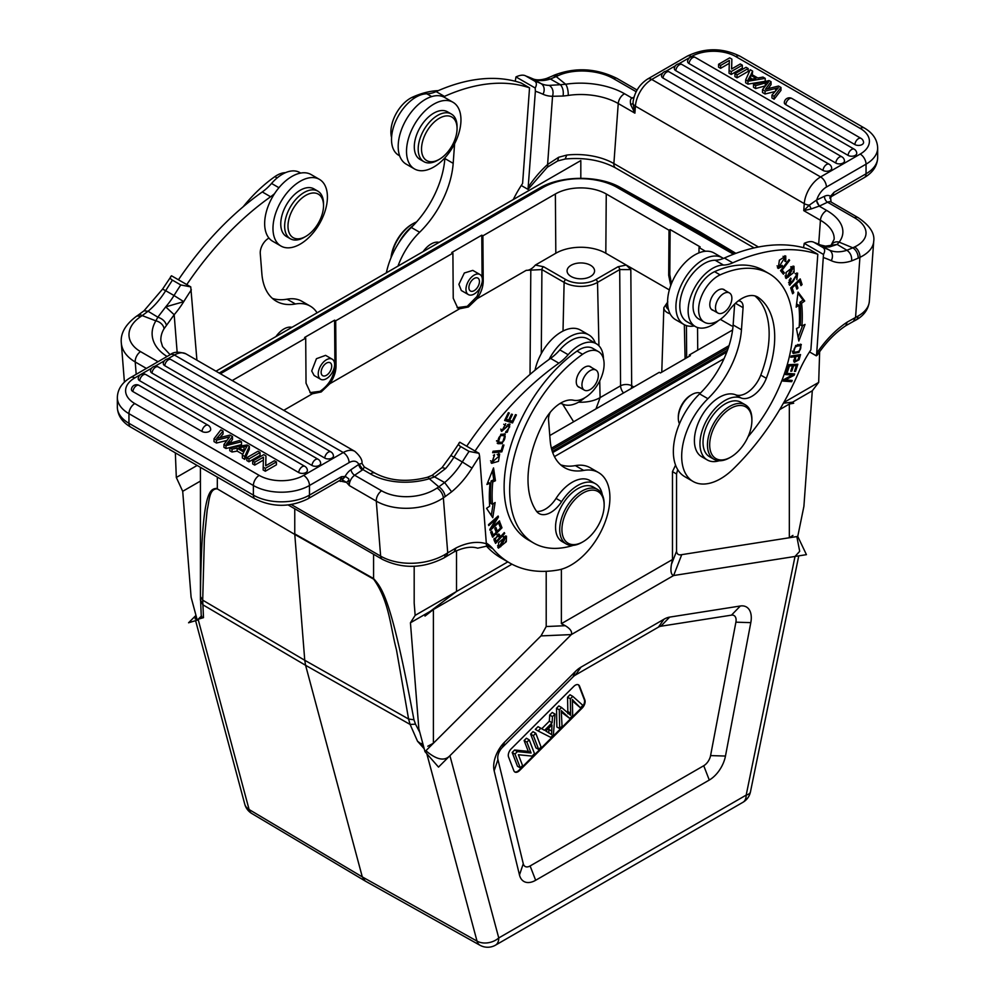 <?xml version="1.0" encoding="UTF-8"?>
<svg xmlns="http://www.w3.org/2000/svg" width="995" height="995" viewBox="0 0 995 995"><rect width="100%" height="100%" fill="white"/><g stroke="black" fill="none" stroke-linecap="round" stroke-linejoin="round"><path stroke-width="1.49" d="M425.922 750.703L426.034 750.839C436.531 759.819 444.491 761.436 449.927 755.702L571.317 634.599L673.627 575.533L795.017 556.466L799.694 551.317L796.821 536.566M196.114 615.93L195.095 618.828L197.072 619.487M202.259 617.883L201.226 615.246L201.463 617.385L203.49 617.659L202.706 600.159L304.756 660.282L305.589 665.307L410.114 724.435L417.514 741.225L424.218 748.787M198.179 619.226L203.49 617.659M217.32 477.09L217.32 488.346C210.007 488.98 201.711 487.737 200.43 596.502L201.214 615.208M200.418 467.339L200.43 599.997L202.868 604.786L305.589 665.307L362.292 876.906L365.227 881.035M220.318 373.697L220.442 373.622A3.93 2.264 60 0 0 219.634 373.299M605.234 182.346A54.986 31.467 179.6 0 1 618.654 187.831L697.47 231.76L699.423 231.561L735.89 253.352M792.542 402.179L783.401 403.199M819.656 351.695L818.686 382.391L812.293 390.786L803.898 506.38L797.754 536.429L806.435 554.663L673.615 575.533C671.09 574.799 670.356 571.093 671.426 564.414L672.471 559.538L672.471 471.63L675.568 465.125L672.471 471.63L672.471 559.538L561.379 623.666L561.379 569.24L561.379 623.666L565.272 625.706C570.359 628.79 572.374 631.75 571.317 634.599L540.994 635.904L433.397 743.24L427.788 746.225M792.94 535.409L789.333 537.748L681.737 554.65C678.677 555.359 676.948 554.24 676.538 551.292L671.426 564.414C670.344 571.068 671.078 574.774 673.615 575.533L571.317 634.586L438.509 767.095L424.977 751.635L418.833 728.701L410.437 622.783L415.151 615.37L507.823 561.876L456.518 591.49L430.176 611.39M793.699 403.224L789.333 404.045L779.67 409.617L812.293 390.786M417.514 741.225L423.36 745.616M415.512 724.186L413.945 719.771L408.584 719.024L410.114 724.435L415.512 724.186L419.84 732.457M200.43 596.502L202.706 600.159L204.361 538.855L207.209 509.751C209.311 501.828 208.95 488.383 217.333 488.893L294.781 534.439L217.333 488.893M373.585 579.102C389.319 601.067 390.388 627.198 396.458 649.76L408.584 719.024L304.756 660.282L294.781 534.439L373.585 579.102A7.861 4.502 -60.5 0 1 373.573 578.555L373.573 554.277M294.756 508.781L294.756 533.88L373.573 578.555C381.931 588.194 391.135 597.062 413.945 719.771M734.472 253.874L697.47 231.76L696.351 232.395M551.802 449.765L728.328 347.852M410.437 622.783L511.94 564.19L433.397 609.537L424.989 616.092M676.538 551.292L676.538 473.968L676.538 551.292L671.426 564.414L672.471 559.538L561.379 623.666L565.272 625.706L546.205 626.539L546.205 571.304L546.205 626.539L540.994 635.904L424.977 751.635M676.538 473.968L677.707 469.615L676.538 473.968L672.471 471.63L676.538 473.968M504.627 742.083A23.569 13.607 -60 0 0 494.154 770.814L519.477 874.978A23.569 13.607 120 0 0 535.658 880.276L709.286 780.043A23.569 13.607 120 0 0 725.467 756.051L750.802 622.646A23.569 13.607 120 0 0 740.317 606.005L669.672 617.111A23.569 13.607 120 0 0 663.976 619.238L580.981 667.147A23.569 13.607 120 0 0 575.284 671.6L504.627 742.083L502.363 747.419L573.02 676.936A9.962 5.746 -60 0 1 575.421 675.058L658.416 627.136A9.962 5.746 -60 0 1 660.829 626.241L731.474 615.146A9.962 5.746 -60 0 1 735.902 622.173L750.802 622.646M494.154 770.814L497.935 759.558L523.27 863.722L519.477 874.978M497.935 759.558A9.962 5.746 -60 0 1 502.363 747.419M725.467 756.051L710.579 755.591L735.902 622.173M710.579 755.591A9.962 5.746 -60 0 1 703.739 765.727L530.111 865.961A9.962 5.746 -60 0 1 523.27 863.722M513.868 770.752A6.281 3.632 120 0 0 514.9 772.033A6.281 3.632 120 0 0 519.564 770.528L582.199 708.042A6.281 3.632 120 0 0 584.849 699.933L579.538 686.127A6.281 3.632 120 0 0 578.493 684.858A6.281 3.632 120 0 0 575.359 685.169A6.281 3.632 120 0 0 573.841 686.351L511.206 748.837A6.281 3.632 120 0 0 508.283 755.354A6.281 3.632 120 0 0 508.544 756.946L513.868 770.752M578.207 684.722A6.281 3.632 -60 0 1 578.978 685.816L584.301 699.622A6.281 3.632 -60 0 1 581.64 707.731L519.004 770.217A6.281 3.632 -60 0 1 514.639 771.846M526.417 738.253L524.116 740.541L528.308 751.387L514.626 750.006L512.176 752.456L517.487 766.262L520.273 767.866L514.95 754.061L517.4 751.611L531.081 752.991L526.902 742.133L529.191 739.845L526.417 738.253M535.783 733.278L532.997 731.673L530.609 734.061L535.932 747.867L538.705 749.471L533.382 735.666L535.783 733.278L541.093 747.083L538.705 749.471M549.327 721.176L541.765 728.726L538.046 726.649L535.322 729.36L538.096 730.964L540.82 728.253L544.539 730.33L552.101 722.78L549.327 721.176L549.7 715.019L552.237 712.482L555.023 714.087L553.394 734.82L550.82 737.394L538.096 730.964M572.784 696.363L582.896 705.38L580.446 707.831L574.202 701.525A79.65 45.981 -60 0 1 572.349 699.473L572.672 715.592L569.787 718.465L561.217 710.579L562.051 726.176L559.65 728.576L559.289 709.833L561.59 707.532L570.645 715.293L570.334 698.801L572.784 696.363L569.998 694.759L567.56 697.196L567.871 713.689M572.436 700.94L580.446 707.831M561.342 712.134L569.787 718.465M561.59 707.532L558.817 705.928L556.516 708.229L556.877 726.972L559.65 728.576M526.902 742.133L524.116 740.541M529.191 739.845L534.514 753.65L532.064 756.1L518.383 754.745L522.562 765.578L520.273 767.866M528.308 751.387L531.081 752.991M517.4 751.611L514.626 750.006M514.95 754.061L512.176 752.456M533.382 735.666L530.609 734.061M544.539 730.33L541.765 728.726M552.101 722.78L552.474 716.624L555.023 714.087M551.603 734.596L551.989 724.957L545.857 731.076L551.603 734.596M552.474 716.624L549.7 715.019M538.046 726.649L540.82 728.253M548.879 728.066L548.83 732.992M570.334 698.801L567.56 697.196M556.516 708.229L559.289 709.833M220.467 373.784A52.635 30.385 180 0 1 222.121 372.777L542.922 187.57A52.635 30.385 180 0 1 617.024 187.383L733.514 254.235M551.392 448.21L729.049 345.638M549.775 435.549L659.299 372.304L660.419 372.951L690.406 355.638L689.299 354.991L732.594 329.992M705.467 251.25L699.012 247.531L698.975 252.854M670.754 285.49L668.69 275.304L669.026 230.218L670.132 229.571L700.132 246.884L699.012 247.531M669.026 230.218L606.253 193.975A35.982 20.771 0 0 0 555.372 193.975L482.886 235.827L483.234 280.913C483.147 286.896 481.082 292.828 477.028 298.724L468.384 306.982L459.64 308.761L457.712 308.002L453.235 298.239L452.899 253.14L451.78 252.506L481.779 235.181L482.886 235.827M232.221 380.575A35.982 20.771 0 0 1 233.216 379.978L305.701 338.126L304.594 337.479L334.581 320.166L335.701 320.8L452.899 253.14M335.701 320.8L336.036 365.899C335.974 371.881 333.91 377.814 329.842 383.709L321.198 391.968L312.455 393.746L310.527 392.975L306.037 383.212L305.701 338.126M535.36 265.056C532.25 268.737 529.191 270.491 526.206 270.341L541.914 269.583A2.351 1.356 120 0 1 543.581 266.747L565.782 279.558A21.268 12.276 180 0 0 595.856 279.558L618.044 266.747L626.265 265.056L605.818 253.24A35.347 20.41 180 0 0 555.819 253.24L535.36 265.056L543.581 266.747M590.533 265.267A13.743 7.935 0 0 0 575.558 263.551A13.743 7.935 0 0 0 567.075 270.876A13.743 7.935 0 0 0 571.093 276.486A13.743 7.935 0 0 0 586.08 278.214A13.743 7.935 0 0 0 594.562 270.876A13.743 7.935 0 0 0 590.533 265.267M595.856 279.558A2.351 1.356 60 0 1 597.522 282.393L619.711 269.583L630.818 269.608L626.265 265.056L669.336 289.918M731.723 325.937L720.343 319.37M670.132 229.571L669.797 274.657L671.438 283.687M562.548 404.032L573.63 421.768M689.286 356.285L689.299 354.991M679.461 423.808A19.241 11.107 -60 0 1 678.304 418.124L678.304 416.843A17.674 10.199 -60 0 1 678.341 415.562A17.674 10.199 -60 0 1 690.791 395.189L691.911 394.555A19.241 11.107 -60 0 1 700.405 393.087M678.304 418.124A19.241 11.107 -60 0 1 678.354 416.731A19.241 11.107 -60 0 1 691.911 394.555M751.897 420.524L751.897 419.243A31.417 18.146 120 0 0 745.392 404.865L740.939 402.291A31.417 18.146 120 0 0 717.631 409.791A31.417 18.146 120 0 0 703.104 440.051A31.417 18.146 120 0 0 709.522 456.717L713.962 459.28A31.417 18.146 120 0 0 729.683 457.725L730.79 457.091A29.85 17.238 120 0 0 751.81 422.701A29.85 17.238 120 0 0 751.897 420.524A29.85 17.238 120 0 0 731.711 407.838A29.85 17.238 120 0 0 709.758 442.725A29.85 17.238 120 0 0 730.79 457.091M745.392 404.865A31.417 18.146 120 0 0 722.084 412.353A31.417 18.146 120 0 0 707.544 442.613A31.417 18.146 120 0 0 713.962 459.28M817.815 254.272L809.482 249.459A235.653 136.054 120 0 0 724.385 258.028A39.278 22.674 -60 0 1 715.119 260.23A34.564 19.95 120 0 0 706.375 262.431A34.564 19.95 120 0 0 682.097 292.642A34.564 19.95 120 0 0 686.96 321.708L695.294 326.522A34.564 19.95 -60 0 1 690.418 297.455A34.564 19.95 -60 0 1 714.708 267.245A34.564 19.95 -60 0 1 723.452 265.043A39.278 22.674 120 0 0 732.718 262.842A235.653 136.054 -60 0 1 817.815 254.272L810.875 349.892A78.555 45.347 120 0 0 798.649 372.354A180.667 104.313 -60 0 1 733.215 469.006A54.986 31.74 -60 0 1 717.184 480.535A54.986 31.74 -60 0 1 693.08 481.468A54.986 31.74 -60 0 1 707.918 398.696A70.695 40.82 120 0 0 741.462 329.78L743.066 307.666A11.778 6.803 120 0 0 740.653 301.423A11.778 6.803 120 0 0 738.327 300.876M734.646 304.047L733.128 324.967A70.695 40.82 -60 0 1 699.584 393.883A54.986 31.74 120 0 0 684.747 476.655L693.08 481.468M803.537 247.693L804.246 243.34L823.487 254.446L816.708 353.25L816.286 355.812L809.532 351.919M826.447 246.287L829.295 247.009A54.588 31.517 -60 0 1 820.987 245.23A243.899 140.817 120 0 0 814.233 242.481L822.554 247.295C824.967 248.613 825.278 250.989 823.487 254.446M822.554 247.295A243.899 140.817 -60 0 1 829.32 250.043L820.987 245.23A8.246 6.729 -65.4 0 0 820.552 245.006L829.295 247.009L837.168 244.434L846.919 250.267L852.802 247.817A8.246 5.162 64.5 0 1 858.125 258.19L859.916 257.344A8.246 5.162 -115.5 0 0 854.593 246.971A39.278 20.609 -175.8 0 0 854.481 217.756A8.246 4.764 -60 0 1 858.1 217.619C869.754 225.467 874.966 233.39 873.709 241.375A47.524 24.937 -175.8 0 1 859.916 257.344L855.551 317.393L853.436 321.385L855.799 320.129A8.246 5.51 60.6 0 0 858.001 316.087L847.193 322.119L845.775 325.726M845.837 325.688C835.327 332.653 825.825 342.467 817.293 355.128L816.286 355.812M820.552 245.006A8.246 6.729 -65.4 0 0 820.539 244.994L814.233 242.481C811.92 241.076 808.599 241.362 804.246 243.34M825.066 246.2L837.168 244.434L839.133 242.133A54.986 28.855 4.2 0 0 826.745 210.492L819.233 206.152L816.36 200.206L809.308 205.144L811.236 208.913L819.78 205.903A4.714 2.948 -115.5 0 1 816.733 199.983L816.36 200.206M832.031 244.185A8.246 6.629 37.6 0 1 832.094 244.111A8.246 6.629 37.6 0 1 832.094 244.098A8.246 6.629 37.6 0 1 839.133 242.133L852.802 247.817L854.593 246.971M851.645 260.889C851.969 256.287 850.389 252.742 846.919 250.267A54.588 31.517 120 0 1 829.32 250.043A8.246 6.729 114.6 0 1 831.26 260.678A62.847 36.28 120 0 0 851.645 260.889L858.125 258.19M830.589 197.557L831.086 202.01M633.74 98.244A4.714 2.948 64.5 0 1 632.596 97.833L634.026 97.149M633.678 98.493L632.596 97.833M678.739 63.867L691.363 56.578A8.246 4.764 -120 0 0 687.234 56.168L647.608 79.04C639.586 84.264 634.748 91.751 633.118 101.515L633.031 103.368L630.718 104.699C629.997 100.93 630.444 98.729 632.074 98.095L624.562 93.754A8.246 4.764 120 0 0 618.243 103.53L613.878 163.553L758.451 247.009M818.686 244.173L820.427 220.256L803.761 210.642L804.271 203.639L635.407 106.154A8.246 4.328 -175.8 0 1 633.031 103.368L634.897 113.144L618.243 103.53A46.74 24.527 4.2 0 0 568.195 95.445A8.246 2.823 81.2 0 0 565.682 84.252L560.421 84.699L550.372 79.003L546.442 78.505M630.718 104.699L634.897 113.144L635.407 106.154A23.171 13.383 120 0 1 651.737 79.451L820.589 176.936A8.246 4.764 60 0 1 826.422 187.048L866.048 164.163L866.048 173.789L834.146 192.209L830.502 196.264A12.96 7.487 120 0 0 824.494 196.276A4.714 2.948 64.5 0 0 827.541 202.209L819.78 205.903M830.987 201.873L830.526 197.968L834.146 192.209L831.845 196.313L864.332 177.558A8.246 4.764 -120 0 0 866.048 173.789A39.663 22.897 -0 0 0 877.665 157.608A39.663 22.897 -0 0 0 877.665 157.596L877.665 147.969A39.663 22.897 180 0 1 866.048 164.163A8.246 4.764 -120 0 0 860.215 154.063A31.417 18.146 180 0 0 860.215 128.405L735.79 56.578A31.417 18.146 180 0 0 691.363 56.578M829.855 198.216L830.104 196.649M624.562 93.754A54.986 28.855 4.2 0 0 565.682 84.252L556.193 76.578L557.984 75.732A8.246 5.162 -115.5 0 0 553.929 75.284L552.138 76.13A8.246 5.162 64.5 0 1 556.193 76.578L550.372 79.003A54.588 31.517 -60 0 1 532.711 78.792A243.899 140.817 120 0 0 525.945 76.055L532.263 78.568A8.246 6.729 114.6 0 1 532.711 78.792L541.044 83.605A54.588 31.517 120 0 0 549.352 85.383L560.421 84.699C562.847 87.485 563.73 91.266 563.083 96.042L568.195 95.445M565.172 159.001L566.777 155.071L558.63 157.272L547.598 164.498L552.548 96.279L563.083 96.042M528.432 186.824A78.555 45.347 120 0 1 547.598 164.498A8.246 3.284 -132.1 0 1 547.3 167.247A8.246 3.284 -132.1 0 0 547.3 167.247L528.009 189.386L535.372 91.204A235.653 136.054 -60 0 1 542.984 94.239A62.847 36.28 120 0 0 552.548 96.279C553.792 91.49 552.722 87.858 549.352 85.383M535.372 91.204L535.21 88.02C537.001 84.563 536.691 82.175 534.278 80.856L525.945 76.055C523.644 74.637 520.323 74.924 515.97 76.913L515.261 81.254M515.97 76.913L535.21 88.02M528.009 189.386L521.256 185.48M513.283 199.547A78.555 45.347 120 0 1 522.599 183.453L529.539 87.834L521.206 83.033A235.653 136.054 120 0 0 436.108 91.59A39.278 22.674 -60 0 1 426.843 93.791A34.564 19.95 120 0 0 418.099 96.005A34.564 19.95 120 0 0 393.809 126.203A34.564 19.95 120 0 0 398.684 155.27L399.654 155.842M444.902 157.819L444.852 158.528A70.695 40.82 -60 0 1 411.308 227.457A54.986 31.74 120 0 0 386.371 272.829M443.422 96.838A39.278 22.674 120 0 0 444.442 96.403A235.653 136.054 -60 0 1 529.539 87.834M397.975 266.125A54.986 31.74 -60 0 1 419.641 232.258A70.695 40.82 120 0 0 453.185 163.342L454.603 143.74M439.118 242.37A19.241 11.107 120 0 0 423.136 251.598M438.297 90.632A115.47 66.665 120 0 0 412.415 97.211A27.499 15.87 120 0 0 390.973 129.959A27.499 15.87 120 0 0 391.582 137.484M413.286 225.467A35.347 20.41 120 0 0 398.622 243.178M391.209 257.295A31.417 18.146 -60 0 1 413.074 223.626A31.417 18.146 -60 0 1 416.569 221.922M391.01 257.792A29.85 17.238 -60 0 1 411.955 224.273L413.074 223.626M452.986 102.274L444.653 97.46A38.494 22.226 120 0 0 427.788 98.119A38.494 22.226 120 0 0 400.736 131.75A38.494 22.226 120 0 0 406.159 164.125L414.492 168.939A38.494 22.226 -60 0 1 409.069 136.564A38.494 22.226 -60 0 1 436.121 102.92A38.494 22.226 -60 0 1 452.986 102.274A38.494 22.226 -60 0 1 458.409 134.648A38.494 22.226 -60 0 1 431.357 168.292A38.494 22.226 -60 0 1 414.492 168.939M451.369 114.039L447.489 111.801A27.499 15.87 120 0 0 416.495 135.183A27.499 15.87 120 0 0 419.989 159.411L423.882 161.663A27.499 15.87 -60 0 1 420.387 137.434A27.499 15.87 -60 0 1 451.369 114.039A27.499 15.87 -60 0 1 457.066 126.626L457.066 128.554A25.136 14.515 -60 0 1 455.051 139.201A25.136 14.515 -60 0 1 439.292 159.337A25.136 14.515 -60 0 1 423.534 138.429A25.136 14.515 -60 0 1 443.521 116.44A25.136 14.515 -60 0 1 457.066 128.554M439.292 159.337L437.626 160.294A27.499 15.87 -60 0 1 423.882 161.663M547.287 167.247L557.673 160.954L558.63 157.272M860.215 154.063L820.589 176.936A23.171 13.383 -60 0 0 804.271 203.639A8.246 4.328 -175.8 0 0 809.308 205.144L803.761 210.642L811.236 208.913M731.648 68.966L731.86 59.115L729.683 57.859L718.577 64.277L718.577 67.162L720.604 68.332L720.604 65.446L729.335 60.409L729.036 73.195L731.213 74.451L731.213 71.565L742.32 65.16L742.32 68.046L731.213 74.451M729.248 63.344L720.604 68.332M752.245 74.774L752.63 71.105L750.218 69.712L745.665 79.911L745.665 82.796L747.954 84.127L765.23 81.267L765.23 78.381L762.966 77.075L757.842 78.008L751.138 74.127L752.63 71.105M748.165 68.531L746.039 67.299L734.932 73.717L734.932 76.603L737.046 77.821L737.046 74.936L748.165 68.531L748.165 71.416L737.046 77.821M687.707 60.869A5.087 2.935 0 0 0 687.595 61.342A5.087 2.935 0 0 0 687.582 61.541A5.087 2.935 0 0 0 687.657 62.001A5.087 2.935 0 0 0 687.943 62.598A5.087 2.935 0 0 0 688.54 63.22A5.087 2.935 0 0 0 689.075 63.58L848.076 155.382A5.087 2.935 0 0 0 853.312 156.091A5.087 2.935 180 0 0 855.277 155.382A5.087 2.935 180 0 0 856.757 153.143A5.112 5.112 0 0 0 854.232 149.2A5.112 2.948 -60 0 0 850.426 150.444A5.112 2.948 -60 0 0 848.076 155.382M823.014 170.419A5.112 2.948 -60 0 1 826.92 164.324A5.112 2.948 -60 0 1 829.158 164.237A5.112 5.112 0 0 1 831.696 168.18A5.087 2.935 180 0 1 830.203 170.419A5.087 2.935 180 0 1 828.25 171.115A5.087 2.935 0 0 1 823.014 170.419L663.043 78.058A5.087 2.935 0 0 1 661.563 75.819A5.087 2.935 0 0 1 661.824 75.023M674.598 67.648A5.087 2.935 0 0 0 674.336 68.444A5.087 2.935 0 0 0 675.816 70.682L835.788 163.043A5.087 2.935 0 0 0 841.024 163.74A5.087 2.935 180 0 0 842.989 163.043A5.087 2.935 180 0 0 844.469 160.804A5.112 5.112 0 0 0 841.932 156.862A5.112 2.948 -60 0 0 839.693 156.949A5.112 2.948 -60 0 0 835.788 163.043M784.582 101.639A5.087 2.935 0 0 0 784.309 102.435A5.087 2.935 0 0 0 785.789 104.674L854.879 144.561A5.087 2.935 0 0 0 860.128 145.27A5.087 2.935 180 0 0 862.08 144.561A5.087 2.935 180 0 0 863.561 142.322A5.112 5.112 0 0 0 861.036 138.38A5.112 2.948 -60 0 0 858.797 138.467A5.112 2.948 -60 0 0 854.879 144.561M768.09 88.617L771.05 84.625L771.05 81.739L765.429 89.301L778.513 86.043L780.975 87.473L774.122 96.341L771.946 95.085L778.376 87.771L765.055 91.105L762.493 89.625L768.501 82.063L755.628 85.669L753.501 84.438L769.011 80.558L771.05 81.739M753.501 84.438L753.501 87.324L755.628 88.555L765.292 85.881M762.493 89.625L762.493 92.51L765.055 93.99L774.968 91.577M771.946 95.085L771.946 97.97L774.122 99.226L780.975 90.358L780.975 87.473M742.32 65.16L740.28 63.978L731.549 69.016L731.86 59.115M718.577 64.277L720.604 65.446M729.036 70.309L731.213 71.565M747.954 84.127L747.954 81.242L765.23 78.381M745.665 79.911L747.954 81.242M750.603 75.197L748.029 79.936L756.038 78.344L750.603 75.197L750.603 78.083L752.183 79.003M749.919 79.426L750.603 78.083M734.932 73.717L737.046 74.936M755.628 88.555L755.628 85.669M765.055 91.105L765.055 93.99M774.122 99.226L774.122 96.341M718.353 320.664A34.564 19.95 -60 0 1 710.442 325.937A34.564 19.95 -60 0 1 695.294 326.522M798.997 352.379L801.311 344.469L795.652 345.514L793.301 353.449L798.997 352.379L797.953 351.782M791.187 355.961L790.826 357.255L794.632 356.695L794.346 362.279L799.047 359.792L800.552 354.581L791.187 355.961M798.077 292.107L796.162 307.132L798.823 305.229A132.36 76.416 -60 0 1 799.159 327.255L796.485 328.524L798.811 341.024L805.054 324.432L801.933 325.925A136.29 78.692 120 0 0 801.584 303.251L804.694 301.012L798.077 292.107M790.689 287.928L792.617 293.761L793.749 292.692L792.157 287.891L795.403 284.819L796.833 289.147L797.94 288.09L796.51 283.762L799.433 281L800.963 285.627L802.082 284.558L800.216 278.911L790.689 287.928M788.774 364.655L786.386 372.018L787.455 371.968L789.421 365.911L792.505 365.774L790.739 371.234L791.796 371.185L793.575 365.725L796.361 365.6L794.47 371.433L795.54 371.384L797.853 364.245L788.774 364.655M785.926 373.312L785.453 374.568L792.318 375.028L783.5 379.742L782.99 381.085L791.709 381.682L792.182 380.426L785.341 379.953L794.147 375.252L794.657 373.909L785.926 373.312M794.06 272.269L793.973 266.299L786.062 272.443L786.137 278.463L794.06 272.269L793.251 271.797M780.565 270.677L783.401 274.197L784.396 272.891L782.157 270.118L789.607 260.367L789.01 259.62L780.565 270.677M790.702 278.065L789.222 280.217L789.744 285.316L796.771 274.533L796.846 279.682L797.617 273.165L793.326 281.125L790.677 283.961L790.702 278.065M754.882 295.888A89.55 51.703 -60 0 1 768.911 340.414A89.55 51.703 -60 0 1 760.765 375.115A23.569 13.607 -60 0 1 735.554 394.791A35.347 20.41 120 0 0 709.883 404.953A35.347 20.41 120 0 0 694.498 437.999A35.347 20.41 120 0 0 701.724 456.755L707.283 459.964A35.347 20.41 -60 0 1 700.057 441.208A35.347 20.41 -60 0 1 715.442 408.149A35.347 20.41 -60 0 1 741.101 398A23.569 13.607 120 0 0 766.324 378.311A89.55 51.703 120 0 0 774.471 343.623A89.55 51.703 120 0 0 758.265 297.443A31.417 18.146 120 0 0 757.531 296.983A31.417 18.146 120 0 0 729.148 310.428A27.499 15.87 -60 0 1 704.311 322.206A27.499 15.87 -60 0 1 698.689 307.617A27.499 15.87 -60 0 1 720.131 274.881A115.47 66.665 -60 0 1 769.123 273.662A115.47 66.665 -60 0 1 792.729 334.917A115.47 66.665 -60 0 1 748.078 436.705M769.123 273.662L763.575 270.453A115.47 66.665 120 0 0 714.584 271.672A27.499 15.87 120 0 0 693.129 304.42A27.499 15.87 120 0 0 698.751 318.997L704.311 322.206M782.207 265.342L778.911 267.021L784.931 257.382L784.881 261.287L785.789 261.561L785.751 256.013L779.396 260.205L778.165 268.463L782.605 266.374L782.207 265.342M800.328 344.146L800.739 345.85M795.229 352.454L792.617 352.79M799.097 344.917L797.729 344.481M792.468 351.247L793.923 352.056C793.55 347.578 795.826 345.526 800.764 345.887C801.186 350.252 798.898 352.317 793.923 352.056L792.256 351.098M798.823 344.718L800.764 345.887M798.537 354.879L798.338 355.613M799.047 359.792L798.177 359.294M795.378 361.085L793.761 361.546M794.632 356.695L791.174 355.999M794.072 355.576L795.739 356.533L799.084 356.048L797.418 355.078L793.886 356.26M799.084 356.048L797.99 359.78L795.266 361.036L795.739 356.533M804.694 301.012L803.027 300.055L799.918 302.281L801.584 303.251M797.928 293.202L803.027 300.055M801.933 325.925L800.266 324.967A136.29 78.692 -60 0 0 799.918 302.281M802.579 325.614L798.139 337.417M798.823 305.229L797.157 304.259L796.46 304.756M802.082 284.558L800.316 283.687M799.184 279.881L800.415 283.6M799.433 281L798.537 280.49M796.51 283.762L795.627 283.252M797.94 288.09L796.187 287.219M795.142 283.712L796.274 287.132M795.403 284.819L794.507 284.309M792.157 287.891L791.261 287.381M793.749 292.692L791.983 291.821M790.789 287.829L792.082 291.734M795.54 371.384L794.644 370.874M795.838 364.344L795.577 365.153M796.361 365.6L794.694 364.643L791.721 365.327M793.575 365.725L791.908 364.767M791.796 371.185L790.913 370.675M792.505 365.774L788.687 364.916M789.421 365.911L788.525 365.401M787.455 371.968L786.56 371.458M794.147 375.252L791.721 374.692M785.341 379.953L784.259 379.331M791.709 381.682L790.042 380.712L783.301 380.252M792.318 375.028L785.764 373.734M792.99 266.051L793.388 267.866M787.219 277.182L785.428 277.742M785.043 275.951L786.921 277.058L791.821 267.63L793.164 267.705L788.363 277.083L786.921 277.058M793.164 267.705L791.199 266.61M789.607 260.367L788.799 259.894M782.157 270.118L781.349 269.657M784.396 272.891L782.729 271.933L782.169 272.667M781.125 269.943L782.729 271.933M790.416 278.389L791.212 278.849M788.575 282.617L790.577 283.898M796.672 273.016L797.032 274.757M790.503 283.861L789.01 284.533M719.236 460.747A35.347 20.41 -60 0 1 707.283 459.964M713.403 310.452A11.778 6.803 -60 0 1 712.233 310.005A11.778 6.803 -60 0 1 709.833 303.749A11.778 6.803 -60 0 1 715.281 292.406A11.778 6.803 -60 0 1 724.024 289.595A11.778 6.803 -60 0 1 724.994 290.378M726.151 310.602A11.592 6.691 -60 0 1 717.893 313.039A11.592 6.691 -60 0 1 721.213 295.403A11.592 6.691 -60 0 1 729.472 292.965A11.592 6.691 -60 0 1 726.151 310.602M781.722 265.864L782.605 266.374M779.06 267.095L777.431 267.73M784.781 255.765L785.105 257.506M785.789 261.561L784.968 261.088M784.931 257.382L783.053 256.312M777.033 265.901L778.911 267.021M694.323 325.962A38.494 22.226 -60 0 1 683.888 324.469A38.494 22.226 -60 0 1 678.466 292.095A38.494 22.226 -60 0 1 705.505 258.464A38.494 22.226 -60 0 1 722.37 257.804A38.494 22.226 -60 0 1 723.39 258.451M722.37 257.804L714.049 252.991A38.494 22.226 120 0 0 697.172 253.65A38.494 22.226 120 0 0 670.132 287.281A38.494 22.226 120 0 0 675.555 319.656L683.888 324.469M578.543 402.179A27.275 15.746 0 0 0 600.097 397.627L595.968 408.87M623.504 392.975A7.861 4.54 60 0 1 620.569 385.811A7.861 4.341 179.6 0 1 631.676 385.749L633.852 387.005M457.128 307.629L467.252 306.323L477.015 296.448L481.978 282.928M482.102 277.593L481.779 235.181M479.963 274.52L472.799 270.391L464.329 273.003L458.894 284.334L461.319 290.515L468.384 294.595A11.592 6.691 -60 0 1 466.008 288.45A11.592 6.691 -60 0 1 471.369 277.282A11.592 6.691 -60 0 1 479.963 274.52A11.592 6.691 -60 0 1 482.339 280.677A11.592 6.691 -60 0 1 476.978 291.833A11.592 6.691 -60 0 1 468.384 294.595M309.98 392.627L320.054 391.309C329.158 385.015 334.121 376.334 334.929 365.252L334.581 320.166M332.218 359.183L325.601 355.364L316.435 358.71L311.709 370.973L314.121 375.501L320.626 379.257A11.592 6.691 -60 0 1 318.263 374.754A11.592 6.691 -60 0 1 322.965 362.64A11.592 6.691 -60 0 1 332.218 359.183A11.592 6.691 -60 0 1 334.581 363.685A11.592 6.691 -60 0 1 329.88 375.799A11.592 6.691 -60 0 1 320.626 379.257M291.921 327.355A19.241 11.107 120 0 0 275.938 336.584M186.774 284.582A235.653 136.054 -60 0 1 270.615 196.761A39.278 22.674 120 0 0 274.558 193.639M268.948 238.079A11.778 6.803 120 0 0 260.267 253.538L261.872 273.799A70.695 40.82 120 0 0 276.324 301.236A70.695 40.82 120 0 0 295.416 303.985A54.986 31.74 -60 0 1 310.253 306.124A54.986 31.74 -60 0 1 317.082 312.828M196.923 360.202L190.754 286.883L171.513 275.777C169.722 277.344 170.033 278.799 172.446 280.142L180.767 284.956L190.754 286.883M172.446 280.142A243.899 140.817 120 0 0 165.68 290.702L162.558 289.122L171.513 275.777M177.147 352.218L174.175 314.731A62.847 36.28 120 0 0 183.739 301.647L165.705 306.883L157.832 317.181L148.081 311.248L142.198 315.602L155.867 320.863A8.246 5.87 -148.9 0 1 164.038 328.785L174.175 314.731L165.705 306.883A54.588 31.517 120 0 0 174.013 295.515L183.739 301.647A235.653 136.054 -60 0 1 191.351 289.819M166.389 325.067C165.257 321.348 162.396 318.723 157.832 317.181L155.867 320.863A54.986 34.39 -4.5 0 0 167.06 356.484M138.069 315.191L136.29 316.398A8.246 4.328 55.8 0 1 140.407 316.808L142.198 315.602A8.246 4.328 -124.2 0 0 138.081 315.179A8.246 4.328 -124.2 0 0 138.069 315.191L144.039 310.776L148.081 311.248A54.588 31.517 -60 0 0 165.68 290.702L174.013 295.515A243.899 140.817 -60 0 1 180.767 284.956M130.668 427.066L255.081 498.893A8.246 4.764 -60 0 1 253.402 495.697A8.246 4.764 -60 0 1 253.377 495.124L253.377 485.498L128.952 413.671L128.952 423.285A8.246 4.764 120 0 0 128.977 423.858A8.246 4.764 120 0 0 130.668 427.066C122.099 422.029 117.659 415.375 117.335 407.092A39.663 22.897 0 0 0 117.335 407.092A39.663 22.897 0 0 0 128.952 423.285L253.377 495.124A39.663 22.897 0 0 0 309.47 495.124L341.372 476.704L342.131 479.801L345.452 476.456L341.372 476.704L340.265 480.137L307.766 498.893A8.246 4.764 60 0 0 309.47 495.124L309.47 485.498L349.096 462.625A14.925 8.619 -60 0 1 358.785 464.379A4.714 2.475 -124.2 0 0 362.404 469.963L354.643 475.237L381.582 490.784A39.278 24.564 175.5 0 0 437.016 488.047L438.807 486.841A8.246 4.328 -124.2 0 1 445.138 496.629L443.36 497.836L447.725 552.847L445.076 554.489A8.246 3.955 -120.5 0 1 443.882 557.946L454.081 551.864L456.083 547.934L447.725 552.847L446.382 556.404M342.069 479.602L345.029 476.543A12.96 7.487 120 0 1 351.024 469.64L359.133 464.192L362.926 469.59L362.404 469.963M361.969 463.409L364.294 466.978L362.926 469.59L370.438 473.931A8.246 4.764 -60 0 1 375.078 473.197L364.294 466.978L361.969 463.359L359.133 464.192M342.131 479.801L346.571 482.426L349.344 485.585L348.81 480.162L346.571 482.426L339.133 480.784M345.452 476.456L348.772 478.844L348.81 480.162M370.438 473.931A54.986 34.39 -4.5 0 0 429.318 478.744L434.579 476.891L444.628 482.538L451.63 491.828A62.847 36.28 120 0 0 472.016 468.085A235.653 136.054 -60 0 1 479.627 456.257L486.53 546.193L477.662 548.17C471.431 546.168 463.533 547.424 453.994 551.914M472.016 468.085L462.289 461.954A54.588 31.517 120 0 1 444.628 482.538L438.807 486.841L429.318 478.744A8.246 2.065 -106.5 0 0 427.489 477.252A8.246 2.065 -106.5 0 0 427.477 477.252L432.091 475.374L434.579 476.891L445.648 468.508L442.041 467.6L450.834 455.561L453.956 457.14A54.588 31.517 -60 0 1 445.648 468.508M450.834 455.561L459.789 442.215C457.998 443.782 458.309 445.238 460.722 446.581L469.055 451.394L479.03 453.322L479.627 456.257M479.03 453.322L459.789 442.215M475.05 451.021A235.653 136.054 -60 0 1 558.891 363.187A39.278 22.674 120 0 0 568.157 354.693A34.564 19.95 -60 0 1 576.901 346.807A34.564 19.95 -60 0 1 596.316 343.748A34.564 19.95 -60 0 1 603.467 358.847M584.811 397.776A34.564 19.95 -60 0 1 581.167 400.575A34.564 19.95 -60 0 1 562.486 404.007A11.778 6.803 120 0 0 559.812 403.634M550.247 412.278A11.778 6.803 120 0 0 548.543 419.977L550.148 440.225A70.695 40.82 120 0 0 564.6 467.675A70.695 40.82 120 0 0 583.692 470.424A54.986 31.74 -60 0 1 598.53 472.563A54.986 31.74 -60 0 1 607.572 514.44A54.986 31.74 -60 0 1 574.426 562.946A54.986 31.74 -60 0 1 558.394 569.936A180.667 104.313 -60 0 1 509.614 562.909A180.667 104.313 -60 0 1 492.96 548.842A78.555 45.347 120 0 0 486.518 543.195M498.57 542.611L498.433 548.133L506.306 541.703L506.467 536.143L498.57 542.611M499.739 521.815L499.478 520.882L491.903 527.661L498.42 517.027L498.147 516.032L488.508 524.651L488.756 525.584L496.331 518.805L489.826 529.439L490.1 530.434L499.739 521.815L498.955 521.355M495.448 480.747L493.532 467.936L486.916 484.478L490.025 483.122A136.29 78.692 120 0 0 489.677 506.194L486.555 508.321L492.786 517.698L495.124 502.525L492.45 504.328A132.36 76.416 -60 0 1 492.786 481.916L495.448 480.747L493.781 479.789L491.12 480.958L492.786 481.916M501.978 527.81L500.05 522.736L498.93 523.843L500.535 528.022L497.326 531.206L495.896 527.437L494.789 528.532L496.219 532.3L493.346 535.161L491.804 531.143L490.697 532.238L492.575 537.163L501.978 527.81L500.149 527.014M500.846 434.28L497.898 443.695L502.239 443.596L505.236 434.168L500.846 434.28M501.853 451.842L503.918 445.026L502.823 445.126L501.206 450.499L493.072 451.232L492.637 452.675L501.853 451.842L500.187 450.884L492.985 451.531M505.51 432.576L507.276 432.228L510 424.168L502.413 430.089L505.684 423.696L501.654 431.395L507.276 426.457L509.266 425.487L509.714 426.83L505.51 432.576M512.524 422.925L516.38 414.915L515.447 414.629L512.276 421.208L509.577 420.375L512.437 414.442L511.505 414.144L508.656 420.089L506.219 419.33L509.266 413L508.333 412.701L504.602 420.462L512.524 422.925L504.788 420.077M497.786 455.138L499.316 455.909L492.413 461.904L494.54 454.591L491.667 463.322L498.483 461.319L499.639 453.994L498.458 453.645L497.786 455.138L499.316 455.909M598.405 351.596L592.858 348.387A27.499 15.87 120 0 0 590.197 347.367A27.499 15.87 120 0 0 577.025 351.086A115.47 66.665 120 0 0 504.428 494.95A115.47 66.665 120 0 0 528.034 539.775L533.594 542.984A115.47 66.665 -60 0 1 509.987 498.159A115.47 66.665 -60 0 1 582.585 354.295A27.499 15.87 -60 0 1 598.405 351.596A27.499 15.87 -60 0 1 604.027 362.267A27.499 15.87 -60 0 1 594.413 389.194A27.499 15.87 -60 0 1 573.58 400.251A31.417 18.146 120 0 0 544.452 420.885A89.55 51.703 120 0 0 528.245 485.771A89.55 51.703 120 0 0 536.392 511.069A23.569 13.607 120 0 0 539.066 513.557A23.569 13.607 120 0 0 561.615 501.617A35.347 20.41 -60 0 1 595.433 483.719A35.347 20.41 -60 0 1 602.323 494.776M595.433 483.719L589.886 480.51A35.347 20.41 120 0 0 565.832 486.891A35.347 20.41 120 0 0 556.056 498.408A23.569 13.607 -60 0 1 536.628 511.38M504.701 533.407L504.291 532.574L500.584 536.628L499.017 534.128L494.017 539.986L495.585 543.394L504.701 533.407L503.943 532.959M596.316 343.748L587.983 338.947A34.564 19.95 120 0 0 587.249 338.549A34.564 19.95 120 0 0 568.568 341.994A34.564 19.95 120 0 0 559.824 349.879A39.278 22.674 -60 0 1 550.558 358.387A235.653 136.054 120 0 0 466.717 446.208M486.53 546.193A180.667 104.313 120 0 0 501.281 558.108L509.614 562.909M598.53 472.563L590.197 467.749A54.986 31.74 120 0 0 575.359 465.61A70.695 40.82 -60 0 1 560.683 464.839M573.108 545.372A35.347 20.41 -60 0 1 571.777 545.807A115.47 66.665 -60 0 1 533.594 542.984M579.874 387.54A11.778 6.803 -60 0 1 578.704 387.092A11.778 6.803 -60 0 1 576.292 382.528A11.778 6.803 -60 0 1 581.068 370.202A11.778 6.803 -60 0 1 590.483 366.682A11.778 6.803 -60 0 1 591.453 367.478M604.152 505.186L604.152 503.905A31.417 18.146 120 0 0 604.064 501.716A31.417 18.146 120 0 0 597.634 489.528L593.468 487.115A31.417 18.146 120 0 0 568.369 496.505A31.417 18.146 120 0 0 555.633 529.34A31.417 18.146 120 0 0 562.051 541.541L566.217 543.942A31.417 18.146 120 0 0 581.926 542.387L583.045 541.753A29.85 17.238 120 0 0 604.152 505.186A29.85 17.238 120 0 0 604.064 503.109A29.85 17.238 120 0 0 581.204 494.154A29.85 17.238 120 0 0 562.013 531.641A29.85 17.238 120 0 0 583.045 541.753M593.928 386.309A11.592 6.691 -60 0 1 584.351 390.139A11.592 6.691 -60 0 1 586.353 373.896A11.592 6.691 -60 0 1 595.943 370.065A11.592 6.691 -60 0 1 593.928 386.309M597.634 489.528A31.417 18.146 120 0 0 572.535 498.905A31.417 18.146 120 0 0 559.799 531.753A31.417 18.146 120 0 0 566.217 543.942M549.066 359.444A38.494 22.226 -60 0 1 567.212 338.3A38.494 22.226 -60 0 1 588.841 334.905A38.494 22.226 -60 0 1 595.346 343.188M588.841 334.905L580.508 330.091A38.494 22.226 120 0 0 558.879 333.487A38.494 22.226 120 0 0 535.024 370.227M499.341 546.802L497.774 547.374M505.46 535.944L505.684 537.524M505.647 537.499L500.647 546.752L499.266 546.765L504.166 537.586L505.647 537.499L503.905 536.504M497.55 545.77L499.266 546.765M496.331 518.805L495.535 518.358M498.42 517.027L497.575 516.529M491.903 527.661L491.169 527.238M492.425 470.71L493.781 479.789M491.12 480.958A132.36 76.416 120 0 0 490.784 503.37L492.45 504.328M493.097 503.893L491.319 515.485M490.025 483.122L487.737 482.438M499.104 523.668L500.311 526.852M493.346 535.161L491.679 534.203L490.871 532.076M497.326 531.206L495.659 530.236L494.95 528.37M500.485 442.663L497.189 443.098M504.278 433.808L504.9 435.922M496.555 441.021L497.898 441.481C498.495 436.108 500.92 434.392 505.174 436.32C504.515 441.792 502.089 443.521 497.898 441.481L496.567 440.71M505.174 436.32L500.945 434.23M502.288 430.014L501.02 430.624M503.731 424.256L505.186 425.089M509.005 423.957L509.179 425.437M511.355 420.935L510.858 421.967M506.219 419.33L505.385 418.845M509.577 420.375L508.743 419.89M498.657 453.67L499.03 455.561M494.055 462.165L490.983 462.675M493.371 455.3L494.478 455.934M490.535 460.797L492.413 461.904M499.689 536.118L499.03 536.827M495.348 540.87L494.677 541.591M498.109 534.066L500.584 536.628M493.968 539.228L496.244 541.379L495.137 538.929L498.196 535.596L499.502 537.81L496.244 541.379M494.167 538.37L495.137 538.929M276.423 461.929L274.396 460.76L265.665 465.784L265.964 455.897L263.787 454.64L252.68 461.046L252.68 463.931L254.72 465.113L254.72 462.227L263.451 457.178L263.14 469.976L265.317 471.232L265.317 468.346L276.423 461.929L276.423 464.814L265.317 471.232M263.352 460.125L254.72 465.113M265.752 465.735L265.964 455.897M232.034 452.016L232.034 449.118L237.158 448.198L243.862 452.066L242.37 455.088L242.37 457.974L244.782 459.379L244.782 456.494L249.335 446.282L247.046 444.964L229.77 447.825L229.77 450.71L232.034 452.016L237.158 451.083L242.755 454.317M244.782 459.379L249.335 449.168L249.335 446.282M260.068 452.489L257.954 451.257L246.835 457.675L246.835 460.561L248.961 461.792L248.961 458.906L260.068 452.489L260.068 455.374L248.961 461.792M298.724 472.55A5.112 2.948 -60 0 1 301.075 467.6A5.112 2.948 -60 0 1 304.88 466.369L145.879 374.568A5.112 2.948 120 0 0 142.074 375.799A5.112 2.948 120 0 0 139.723 380.749L298.724 472.55A5.087 2.935 180 0 0 305.925 472.55A5.087 2.935 180 0 0 306 472.501A5.087 2.935 0 0 0 306.622 472.053A5.087 2.935 0 0 0 307.144 471.419A5.087 2.935 0 0 0 307.293 471.108A5.087 2.935 0 0 0 307.418 470.424A5.087 2.935 0 0 0 307.405 470.312A5.087 2.935 0 0 0 307.343 469.963M139.723 380.749A5.087 2.935 180 0 1 138.243 378.51A5.112 5.112 0 0 1 145.879 374.568M164.797 365.712A5.087 2.935 180 0 1 163.304 363.474A5.112 5.112 0 0 1 170.941 359.543A5.112 2.948 120 0 0 168.08 359.991A5.112 2.948 120 0 0 164.797 365.712L324.756 458.073A5.112 2.948 -60 0 1 328.039 452.352A5.112 2.948 -60 0 1 330.912 451.892L170.941 359.543M330.912 451.892A5.112 5.112 0 0 1 333.437 455.834A5.087 2.935 0 0 1 333.176 456.954A5.087 2.935 180 0 1 331.957 458.073A5.087 2.935 180 0 1 324.756 458.073M152.011 373.088L311.982 465.449A5.087 2.935 180 0 0 319.184 465.449A5.087 2.935 180 0 0 320.402 464.329A5.087 2.935 0 0 0 320.664 463.21A5.112 5.112 0 0 0 318.139 459.267L158.168 366.919A5.112 2.948 120 0 0 155.307 367.366A5.112 2.948 120 0 0 152.011 373.088A5.087 2.935 180 0 1 150.531 370.849A5.112 5.112 0 0 1 158.168 366.919M132.92 391.57L202.01 431.457A5.087 2.935 180 0 0 209.211 431.457A5.087 2.935 180 0 0 210.418 430.337A5.087 2.935 0 0 0 210.691 429.218A5.112 5.112 0 0 0 208.154 425.275L139.076 385.388A5.112 2.948 120 0 0 136.203 385.836A5.112 2.948 120 0 0 132.92 391.57A5.087 2.935 180 0 1 131.44 389.331A5.112 5.112 0 0 1 139.076 385.388M216.487 443.036L216.487 440.151L214.024 438.733L214.024 441.618L216.487 443.036L226.91 440.474M223.95 444.454L223.95 447.34L225.989 448.521L241.499 444.653L241.499 441.768L225.989 445.636L223.95 444.454L229.571 436.904L216.487 440.151M229.808 443.185L232.507 439.454L232.507 436.569L226.499 444.131L239.372 440.536L241.499 441.768M220.032 437.514L223.054 434.007L223.054 431.121L216.624 438.434L229.944 435.101L232.507 436.569M252.68 461.046L254.72 462.227M263.14 467.09L265.317 468.346M229.77 447.825L232.034 449.118M237.158 448.198L237.158 451.083M242.37 455.088L244.782 456.494M244.397 450.996L246.971 446.27L238.962 447.862L244.397 450.996M242.817 450.088L245.081 449.665M246.835 457.675L248.961 458.906M214.024 438.733L220.878 429.865L223.054 431.121M225.989 448.521L225.989 445.636M310.253 306.124L301.92 301.311A54.986 31.74 120 0 0 287.082 299.172A70.695 40.82 -60 0 1 272.406 298.4M300.677 173.068L299.706 172.508A34.564 19.95 120 0 0 280.291 175.555A34.564 19.95 120 0 0 271.548 183.453A39.278 22.674 -60 0 1 262.282 191.948A235.653 136.054 120 0 0 178.441 279.782M285.54 172.657A27.499 15.87 120 0 0 274.869 176.637A115.47 66.665 120 0 0 243.153 206.786M319.445 179.374L311.112 174.56A38.494 22.226 120 0 0 289.495 177.956A38.494 22.226 120 0 0 266.299 211.91A38.494 22.226 120 0 0 272.63 241.225L280.951 246.039A38.494 22.226 -60 0 1 274.62 216.723A38.494 22.226 -60 0 1 297.828 182.769A38.494 22.226 -60 0 1 319.445 179.374A38.494 22.226 -60 0 1 325.775 208.689A38.494 22.226 -60 0 1 302.579 242.643A38.494 22.226 -60 0 1 280.951 246.039M317.84 191.139L313.947 188.888A27.499 15.87 120 0 0 281.66 216.649A27.499 15.87 120 0 0 286.46 236.511L290.341 238.763A27.499 15.87 -60 0 1 285.553 218.888A27.499 15.87 -60 0 1 317.84 191.139A27.499 15.87 -60 0 1 323.524 203.726L323.524 205.642A25.136 14.515 -60 0 1 322.703 212.308A25.136 14.515 -60 0 1 305.751 236.437A25.136 14.515 -60 0 1 288.811 219.509A25.136 14.515 -60 0 1 308.462 194.062A25.136 14.515 -60 0 1 323.524 205.642M305.751 236.437L304.084 237.395A27.499 15.87 -60 0 1 290.341 238.763M321.161 372.789A7.462 4.303 120 0 0 322.691 375.687A7.462 4.303 120 0 0 328.649 373.448A7.462 4.303 120 0 0 331.683 365.65A7.462 4.303 120 0 0 330.153 362.752A7.462 4.303 120 0 0 324.196 364.991A7.462 4.303 120 0 0 321.161 372.789M468.919 287.058A7.462 4.303 120 0 0 470.436 291.025A7.462 4.303 120 0 0 475.971 289.246A7.462 4.303 120 0 0 479.428 282.058A7.462 4.303 120 0 0 477.898 278.102A7.462 4.303 120 0 0 472.364 279.881A7.462 4.303 120 0 0 468.919 287.058M415.151 615.37L414.181 603.107L414.181 566.292M552.698 452.576L726.81 352.056M818.686 382.391L783.761 402.565M565.272 625.706C570.346 628.778 572.374 631.738 571.317 634.586L540.994 635.904L546.205 626.539L565.272 625.706M797.754 536.429L681.737 554.65L673.627 575.533L681.737 554.65M580.819 178.292L580.819 160.556L215.977 371.197M175.344 452.862L176.314 477.476L182.707 491.306L191.102 597.211L197.246 620.159L201.301 616.116M197.147 465.449L176.314 477.476M200.418 481.082L182.707 491.306M197.246 620.159L188.565 622.783L195.965 615.395M426.818 753.737L477.015 941.108A15.709 11.107 -15 0 0 498.756 937.949A15.709 9.067 60 0 1 495.51 945.15A15.709 15.709 0 0 1 479.938 945.225A15.709 9.092 -60.8 0 1 477.015 941.108L362.292 876.906L249.098 809.52A15.709 9.054 120.8 0 0 251.884 813.562A15.709 15.709 0 0 1 244.745 804.122A15.709 11.107 -15 0 0 249.098 809.52L198.117 619.288M219.186 373.05L539.29 188.229A3.93 2.264 -120 0 1 541.23 188.416L220.442 373.622M541.23 188.416A54.986 31.467 179.6 0 1 545.198 186.339M539.29 188.229C560.745 175.307 598.94 175.02 620.594 187.62A3.93 2.264 119.1 0 0 618.654 187.831M552.312 451.444L727.457 350.315M724.037 358.685L554.439 456.605M456.518 550.732L456.518 591.49M789.333 537.748L789.333 404.045M795.017 556.466L746.188 795.104A15.709 6.418 11.6 0 0 750.466 791.833L798.761 555.869M495.51 945.15L742.942 802.293A15.709 9.067 -120 0 0 746.188 795.104L498.756 937.949L449.927 755.702M422.788 743.476L420.002 743.601M433.397 609.537L433.397 743.24M573.02 676.936L575.284 671.6M580.981 667.147L575.421 675.058M658.416 627.136L663.976 619.238M669.672 617.111L660.829 626.241M731.474 615.146L740.317 606.005M709.286 780.043L703.739 765.727M530.111 865.961L535.658 880.276M548.78 729.385L551.566 730.989M567.784 711.549L570.558 713.154M574.202 701.525L572.411 700.492M564.501 714.062L561.727 712.457M477.028 298.724L526.206 270.341M329.842 383.709L459.64 308.761M283.749 410.326L312.455 393.746M530.808 269.608L530.037 374.406M555.819 253.24L555.372 193.975M606.253 193.975L605.818 253.24M631.203 388.535A7.861 4.54 -60 0 0 631.676 385.749L630.818 269.608M668.453 309.445A9.49 5.473 180 0 1 667.595 303.04M684.336 324.718L685.095 358.697M670.108 313.798A11.84 6.841 180 0 1 663.852 307.642L661.774 372.167M686.426 325.589L686.662 357.802M697.719 350.128L697.545 327.517M668.69 275.304L669.797 274.657M541.292 353.586L541.914 269.583L564.115 282.393A2.351 1.356 -60 0 1 565.782 279.558M563.021 331.049L564.115 282.393A23.631 13.644 180 0 0 597.522 282.393L598.94 345.825M823.649 257.643A235.653 136.054 -60 0 1 831.26 260.678M847.193 322.119A78.555 45.347 120 0 0 816.708 353.25M854.481 217.756L827.541 202.209A8.246 4.764 120 0 1 831.161 202.06L858.1 217.619M826.422 187.048A14.925 8.619 -60 0 0 816.733 199.983L824.494 196.276M636.178 91.714L613.417 78.58A39.278 20.609 -175.8 0 0 557.984 75.732M553.929 75.284C575.048 67.051 596.08 68.095 617.037 78.443A8.246 4.764 120 0 0 613.417 78.58M566.777 155.071A46.74 24.527 -175.8 0 1 613.878 163.553A8.246 4.764 120 0 0 615.569 167.919L754.123 247.917M542.984 94.239A8.246 6.729 -65.4 0 0 541.044 83.605A243.899 140.817 -60 0 0 534.278 80.856M436.108 91.59L444.442 96.403M411.308 227.457L419.641 232.258M444.852 158.528L453.185 163.342M426.843 93.791L431.681 96.59M414.169 98.231L412.415 97.211M831.186 244.981L834.121 239.322A46.74 24.527 4.2 0 0 820.427 220.256A8.246 4.764 -60 0 1 826.745 210.492M853.436 321.385L845.787 325.713M858.001 316.087A47.524 24.937 4.2 0 0 869.344 301.398L873.709 241.375M647.608 79.04A8.246 4.764 60 0 1 651.737 79.451L662.595 73.182M675.369 65.807L665.966 71.242M687.234 56.168C704.796 47.648 722.358 47.648 739.919 56.168A8.246 4.764 120 0 0 735.79 56.578M860.215 128.405A8.246 4.764 -60 0 1 864.332 128.007L739.919 56.168M749.198 77.946L749.198 79.6M687.595 61.329A5.112 5.112 0 0 1 695.231 57.399A5.112 2.948 120 0 0 691.425 58.643A5.112 2.948 120 0 0 689.075 63.58M829.158 164.237L669.187 71.876A5.112 2.948 120 0 0 666.961 71.963A5.112 2.948 120 0 0 663.043 78.058M674.336 68.444A5.112 5.112 0 0 1 681.973 64.501A5.112 2.948 120 0 0 679.734 64.588A5.112 2.948 120 0 0 675.816 70.682M784.309 102.435A5.112 5.112 0 0 1 791.945 98.493A5.112 2.948 120 0 0 789.707 98.58A5.112 2.948 120 0 0 785.789 104.674M765.292 82.995L765.292 85.781M775.602 90.844L775.602 88.543M699.584 393.883L707.918 398.696M733.128 324.967L741.462 329.78M743.066 307.666L735.454 303.276M715.119 260.23L723.452 265.043M724.385 258.028L732.718 262.842M790.664 266.958L791.821 267.63M756.76 296.572L758.265 297.443M766.324 378.311L760.765 375.115M714.584 271.672L720.131 274.881M735.554 394.791L741.101 398M599.724 380.898L600.097 397.627L620.569 385.811L619.711 269.583A2.351 1.356 -120 0 0 618.044 266.747M482.351 280.403L483.234 280.913M334.929 365.252L336.036 365.899M233.216 379.978L233.228 381.16M158.018 361.707L140.519 351.608A39.278 24.564 175.5 0 1 140.407 316.808M349.096 462.625A8.246 4.764 -120 0 0 343.263 452.526L303.637 475.399A31.417 18.146 180 0 1 259.21 475.399L134.785 403.56A8.246 4.764 120 0 0 128.952 413.671A39.663 22.897 180 0 1 117.335 397.478L117.335 407.092M351.024 469.64A4.714 2.475 -124.2 0 0 354.643 475.237A8.246 4.764 120 0 0 350.688 479.888A8.246 4.764 120 0 0 349.344 485.585L376.284 501.144A8.246 4.764 -60 0 1 381.582 490.784M146.389 368.424L135.22 361.969L136.191 374.307M291.261 504.527L380.637 556.13L376.284 501.144A47.524 29.726 175.5 0 0 443.36 497.836A8.246 4.328 55.8 0 0 437.016 488.047M340.265 481.443A5.497 3.172 120 0 0 339.991 480.286M288.14 504.95L382.329 559.327A8.246 4.764 -60 0 1 380.637 556.13A47.524 29.726 -4.5 0 0 445.076 554.489M445.138 496.629L451.63 491.828M486.567 543.855A78.555 45.347 120 0 0 456.083 547.934M460.722 446.581A243.899 140.817 120 0 0 453.956 457.14L462.289 461.954A243.899 140.817 -60 0 1 469.055 451.394M558.891 363.187L550.558 358.387M492.96 548.842L486.605 545.16M583.692 470.424L575.359 465.61M568.157 354.693L559.824 349.879M577.025 351.086L582.585 354.295M556.056 498.408L561.615 501.617M505.584 541.292L506.306 541.703M504.166 537.586L503.159 537.001M500.634 442.663L502.239 443.596M505.908 431.444L507.276 432.228M507.276 426.457L506.331 425.922M164.038 328.785A46.74 29.228 -4.5 0 0 160.904 341.036L162.571 346.608L170.133 354.717M140.519 351.608A8.246 4.764 120 0 0 135.22 361.969A47.524 29.726 175.5 0 1 121.315 343.014L124.412 382.13M185.99 353.884L354.854 451.369A23.171 13.383 -60 0 0 343.263 452.526L174.411 355.028A8.246 4.764 -120 0 0 170.282 354.63C173.627 351.733 178.864 351.484 185.99 353.884A23.171 13.383 120 0 0 174.411 355.028L167.72 358.897M303.637 475.399A8.246 4.764 60 0 1 309.47 485.498A39.663 22.897 180 0 1 253.377 485.498A8.246 4.764 -60 0 1 259.21 475.399M134.785 403.56A31.417 18.146 180 0 1 134.785 377.913A8.246 4.764 60 0 0 130.668 377.503C122.099 382.528 117.659 389.182 117.335 397.478M164.349 360.849L154.934 366.272M151.576 368.225L134.785 377.913M243.986 446.991L243.986 449.877M311.982 465.449A5.112 2.948 -60 0 1 315.266 459.727A5.112 2.948 -60 0 1 318.139 459.267M202.01 431.457A5.112 2.948 -60 0 1 205.293 425.723A5.112 2.948 -60 0 1 208.154 425.275M228.203 437.265L228.203 438.733M229.186 441.146L229.186 443.347M218.216 436.73L218.216 437.987M295.416 303.985L287.082 299.172M278.936 187.707L271.548 183.453M270.615 196.761L262.282 191.948M277.132 177.943L274.869 176.637M244.745 804.122L195.592 620.656M620.594 187.62L699.398 231.549M742.942 802.293A15.709 15.709 0 0 0 750.466 791.833M479.976 945.25L365.252 881.048M200.418 599.015L200.43 600.109M667.807 301.908L663.852 307.642M617.037 78.443L637.086 90.023M864.332 177.558C872.901 172.533 877.341 165.879 877.665 157.596M552.138 76.13L546.479 78.493M546.566 78.456C540.521 80.284 535.758 80.309 532.263 78.568M557.673 160.954L565.235 159.001C584.575 157.272 601.353 160.245 615.569 167.919M855.799 320.129C863.822 315.726 868.336 309.482 869.344 301.398M864.332 128.007C872.901 133.031 877.341 139.686 877.665 147.969M695.231 57.399L854.232 149.2M669.187 71.876A5.112 5.112 0 0 0 661.563 75.819M681.973 64.501L841.932 156.862M791.945 98.493L861.036 138.38M793.6 360.078L795.266 361.036M788.96 282.966L790.627 283.936M795.104 273.563L796.771 274.533M717.893 313.039L711.263 309.209M729.472 292.965L722.855 289.147M143.989 310.813L162.558 289.122M432.104 475.374L442.029 467.613M584.351 390.139L577.722 386.309M595.943 370.065L589.314 366.235M507.599 424.517L509.266 425.487M500.746 429.131L502.413 430.089M497.139 454.441L498.806 455.399M496.53 534.638L498.196 535.596M136.29 316.398C125.32 324.644 120.32 333.512 121.315 343.014M382.329 559.327C402.453 569.09 422.974 568.63 443.882 557.946M354.854 451.369C360.165 456.12 362.541 460.113 361.969 463.359M255.081 498.893C272.642 507.425 290.204 507.425 307.766 498.893M170.282 354.63L130.668 377.503M307.405 470.312A5.112 5.112 0 0 0 304.88 466.369M375.078 473.197C389.965 481.058 407.428 482.401 427.489 477.252M365.09 880.948L251.884 813.562"/></g></svg>
